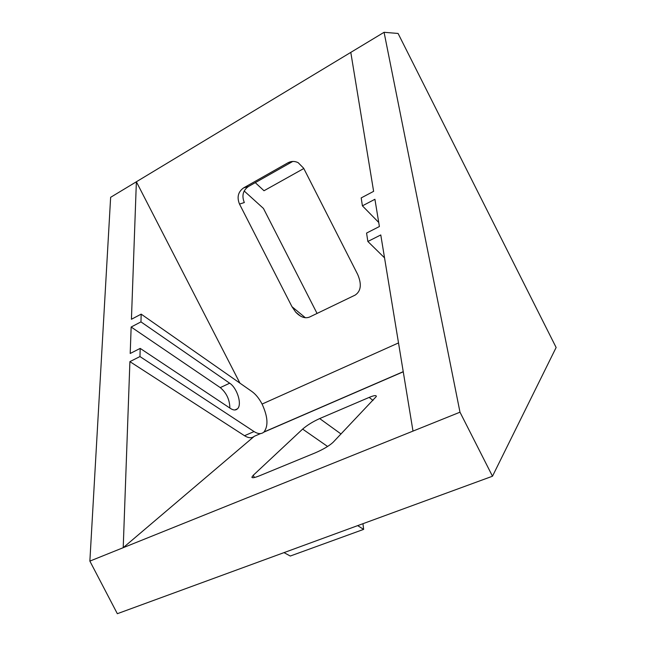 <?xml version="1.0" encoding="UTF-8"?>
<svg xmlns="http://www.w3.org/2000/svg" width="646" height="646" viewBox="0 0 646 646"><rect width="100%" height="100%" fill="white"/><g stroke="black" fill="none" stroke-linecap="round" stroke-linejoin="round"><path stroke-width="0.97" d="M305.356 317.735L291.984 306.713L295.69 312.123C300.503 317.154 305.13 318.793 309.563 317.049L355.187 295.077C361.025 291.112 361.849 284.232 357.682 274.445L303.652 168.218L298.145 162.655C294.633 160.999 291.209 161.056 287.874 162.832L292.783 161.452M248.387 186.541L243.582 187.905C238.099 191.854 236.743 197.24 239.505 204.071L244.325 202.545C241.596 195.786 242.944 190.449 248.387 186.541L292.307 161.702M243.582 187.905L287.874 162.832M254.403 477.515L253.256 475.278L251.9 477.136C252.021 478.21 254.516 477.774 259.369 475.844L315.208 452.878C323.315 449.341 329.274 445.821 333.086 442.316L376.303 396.523C376.481 395.069 374.107 395.36 369.181 397.403L373.008 400.431M253.256 475.278L302.635 429.097L327.595 446.475M341.031 433.991L319.681 418.568C312.85 421.677 307.173 425.181 302.635 429.097M357.674 525.626L363.65 529.373L290.28 556.036L284.014 552.621M363.65 529.373L362.955 523.688M319.681 418.568L369.181 397.403M255.267 182.648L264.012 190.74L303.798 168.509M244.18 190.99L263.455 208.448L317.065 313.439M291.984 306.713L239.505 204.071M398.081 33.455L556.133 347.491L492.486 476.223L459.992 412.188L384.071 32.3L398.081 33.455M229.871 408.062C229.693 399.648 226.496 392.833 220.262 387.608L131.154 327.021L130.201 353.483L140.198 348.396L230.614 408.555C233.464 410.363 235.766 410.444 237.51 408.781C242.307 404.541 237.179 387.971 229.677 383.207L140.957 321.886L141.175 314.134L131.429 319.277L136.371 181.776L110.636 197.313L89.867 561.108L117.338 613.7L492.486 476.223M239.932 383.143L136.371 181.776L350.794 52.383L373.622 191.345L361.195 197.91L362.406 205.84L378.726 222.458M260.58 433.571L254.306 436.284L123.216 547.687L412.996 431.1L380.777 234.95L367.857 241.475L366.573 233.069L379.396 226.528L374.922 199.283L362.406 205.84M367.857 241.475L384.54 257.843M141.175 314.134L251.932 391.524C255.768 394.294 259.143 398.469 262.074 404.065C267.856 416.589 268.494 425.9 263.996 431.972L263.746 432.198C261.218 434.257 257.98 434.039 254.048 431.56L139.964 356.56L140.198 348.396M254.306 436.284C251.738 438.359 248.468 438.166 244.511 435.711L129.903 361.631L139.964 356.56M131.154 327.021L140.957 321.886M89.867 561.108L123.216 547.687L129.903 361.631M412.996 431.1L459.992 412.188M350.794 52.383L384.071 32.3M244.511 435.711L254.048 431.56M220.262 387.608L229.677 383.207M263.746 432.198L403.257 371.789M398.517 342.921L262.074 404.065M252.134 477.58L251.9 477.136M295.69 312.123L300.543 316.12M234.869 409.976L237.51 408.781M403.233 371.668L263.996 431.972"/></g></svg>
